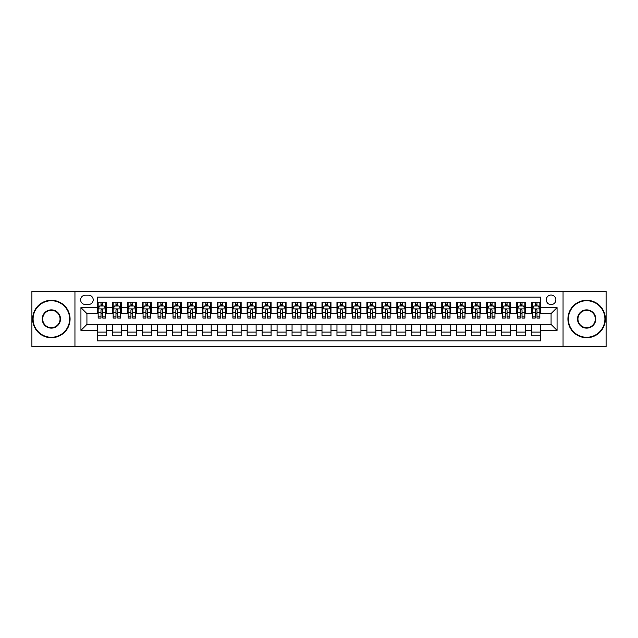 <?xml version="1.0" encoding="UTF-8"?>
<svg xmlns="http://www.w3.org/2000/svg" width="638" height="638" viewBox="0 0 638 638"><rect width="100%" height="100%" fill="white"/><g stroke="black" fill="none" stroke-linecap="round" stroke-linejoin="round"><path stroke-width="0.96" d="M551.072 295.043A4.793 4.793 0 0 0 546.288 299.836A4.793 4.793 0 0 0 551.072 304.629A4.793 4.793 0 0 0 555.865 299.836A4.793 4.793 0 0 0 551.072 295.043M563.051 346.697L606.1 346.697L606.1 291.303L563.051 291.303L563.051 346.697L74.949 346.697L74.949 291.303L31.9 291.303L31.9 346.697L74.949 346.697M540.593 302.157L531.614 302.157L531.614 307.62L525.624 307.62L525.624 313.609L531.614 313.609L531.614 307.62M525.624 307.62L525.624 302.157L516.636 302.157L516.636 307.62L510.647 307.62L510.647 313.609L516.636 313.609L516.636 307.62M510.647 307.62L510.647 302.157L501.667 302.157L501.667 307.62L495.678 307.62L495.678 313.609L501.667 313.609L501.667 307.62M495.678 307.62L495.678 302.157L486.69 302.157L486.69 307.62L480.701 307.62L480.701 313.609L486.69 313.609L486.69 307.62M480.701 307.62L480.701 302.157L471.721 302.157L471.721 307.62L465.732 307.62L465.732 313.609L471.721 313.609L471.721 307.62M465.732 307.62L465.732 302.157L456.744 302.157L456.744 307.62L450.763 307.62L450.763 313.609L456.744 313.609L456.744 307.62M450.763 307.62L450.763 302.157L441.775 302.157L441.775 307.62L435.786 307.62L435.786 313.609L441.775 313.609L441.775 307.62M435.786 307.62L435.786 302.157L426.806 302.157L426.806 307.62L420.817 307.62L420.817 313.609L426.806 313.609L426.806 307.62M420.817 307.62L420.817 302.157L411.829 302.157L411.829 307.62L405.84 307.62L405.84 313.609L411.829 313.609L411.829 307.62M405.84 307.62L405.84 302.157L396.86 302.157L396.86 307.62L390.871 307.62L390.871 313.609L396.86 313.609L396.86 307.62M390.871 307.62L390.871 302.157L381.883 302.157L381.883 307.62L375.894 307.62L375.894 313.609L381.883 313.609L381.883 307.62M375.894 307.62L375.894 302.157L366.914 302.157L366.914 307.62L360.925 307.62L360.925 313.609L366.914 313.609L366.914 307.62M360.925 307.62L360.925 302.157L351.937 302.157L351.937 307.62L345.948 307.62L345.948 313.609L351.937 313.609L351.937 307.62M345.948 307.62L345.948 302.157L336.968 302.157L336.968 307.62L330.978 307.62L330.978 313.609L336.968 313.609L336.968 307.62M330.978 307.62L330.978 302.157L321.991 302.157L321.991 307.62L316.009 307.62L316.009 313.609L321.991 313.609L321.991 307.62M316.009 307.62L316.009 302.157L307.022 302.157L307.022 307.62L301.032 307.62L301.032 313.609L307.022 313.609L307.022 307.62M301.032 307.62L301.032 302.157L292.052 302.157L292.052 307.62L286.063 307.62L286.063 313.609L292.052 313.609L292.052 307.62M286.063 307.62L286.063 302.157L277.075 302.157L277.075 307.62L271.086 307.62L271.086 313.609L277.075 313.609L277.075 307.62M271.086 307.62L271.086 302.157L262.106 302.157L262.106 307.62L256.117 307.62L256.117 313.609L262.106 313.609L262.106 307.62M256.117 307.62L256.117 302.157L247.129 302.157L247.129 307.62L241.14 307.62L241.14 313.609L247.129 313.609L247.129 307.62M241.14 307.62L241.14 302.157L232.16 302.157L232.16 307.62L226.171 307.62L226.171 313.609L232.16 313.609L232.16 307.62M226.171 307.62L226.171 302.157L217.183 302.157L217.183 307.62L211.194 307.62L211.194 313.609L217.183 313.609L217.183 307.62M211.194 307.62L211.194 302.157L202.214 302.157L202.214 307.62L196.225 307.62L196.225 313.609L202.214 313.609L202.214 307.62M196.225 307.62L196.225 302.157L187.237 302.157L187.237 307.62L181.256 307.62L181.256 313.609L187.237 313.609L187.237 307.62M181.256 307.62L181.256 302.157L172.268 302.157L172.268 307.62L166.279 307.62L166.279 313.609L172.268 313.609L172.268 307.62M166.279 307.62L166.279 302.157L157.299 302.157L157.299 307.62L151.31 307.62L151.31 313.609L157.299 313.609L157.299 307.62M151.31 307.62L151.31 302.157L142.322 302.157L142.322 307.62L136.333 307.62L136.333 313.609L142.322 313.609L142.322 307.62M136.333 307.62L136.333 302.157L127.353 302.157L127.353 307.62L121.364 307.62L121.364 313.609L127.353 313.609L127.353 307.62M121.364 307.62L121.364 302.157L112.376 302.157L112.376 313.609L106.386 313.609L106.386 302.157L97.407 302.157M97.407 335.843L106.386 335.843L106.386 324.391L112.376 324.391L112.376 335.843L121.364 335.843L121.364 324.391L127.353 324.391L127.353 330.38L121.364 330.38M127.353 330.38L127.353 335.843L136.333 335.843L136.333 324.391L142.322 324.391L142.322 330.38L136.333 330.38M142.322 330.38L142.322 335.843L151.31 335.843L151.31 324.391L157.299 324.391L157.299 330.38L151.31 330.38M157.299 330.38L157.299 335.843L166.279 335.843L166.279 324.391L172.268 324.391L172.268 330.38L166.279 330.38M172.268 330.38L172.268 335.843L181.256 335.843L181.256 324.391L187.237 324.391L187.237 330.38L181.256 330.38M187.237 330.38L187.237 335.843L196.225 335.843L196.225 324.391L202.214 324.391L202.214 330.38L196.225 330.38M202.214 330.38L202.214 335.843L211.194 335.843L211.194 324.391L217.183 324.391L217.183 330.38L211.194 330.38M217.183 330.38L217.183 335.843L226.171 335.843L226.171 324.391L232.16 324.391L232.16 330.38L226.171 330.38M232.16 330.38L232.16 335.843L241.14 335.843L241.14 324.391L247.129 324.391L247.129 330.38L241.14 330.38M247.129 330.38L247.129 335.843L256.117 335.843L256.117 324.391L262.106 324.391L262.106 330.38L256.117 330.38M262.106 330.38L262.106 335.843L271.086 335.843L271.086 324.391L277.075 324.391L277.075 330.38L271.086 330.38M277.075 330.38L277.075 335.843L286.063 335.843L286.063 324.391L292.052 324.391L292.052 330.38L286.063 330.38M292.052 330.38L292.052 335.843L301.032 335.843L301.032 324.391L307.022 324.391L307.022 330.38L301.032 330.38M307.022 330.38L307.022 335.843L316.009 335.843L316.009 324.391L321.991 324.391L321.991 330.38L316.009 330.38M321.991 330.38L321.991 335.843L330.978 335.843L330.978 324.391L336.968 324.391L336.968 330.38L330.978 330.38M336.968 330.38L336.968 335.843L345.948 335.843L345.948 324.391L351.937 324.391L351.937 330.38L345.948 330.38M351.937 330.38L351.937 335.843L360.925 335.843L360.925 324.391L366.914 324.391L366.914 330.38L360.925 330.38M366.914 330.38L366.914 335.843L375.894 335.843L375.894 324.391L381.883 324.391L381.883 330.38L375.894 330.38M381.883 330.38L381.883 335.843L390.871 335.843L390.871 324.391L396.86 324.391L396.86 330.38L390.871 330.38M396.86 330.38L396.86 335.843L405.84 335.843L405.84 324.391L411.829 324.391L411.829 330.38L405.84 330.38M411.829 330.38L411.829 335.843L420.817 335.843L420.817 324.391L426.806 324.391L426.806 330.38L420.817 330.38M426.806 330.38L426.806 335.843L435.786 335.843L435.786 324.391L441.775 324.391L441.775 330.38L435.786 330.38M441.775 330.38L441.775 335.843L450.763 335.843L450.763 324.391L456.744 324.391L456.744 330.38L450.763 330.38M456.744 330.38L456.744 335.843L465.732 335.843L465.732 324.391L471.721 324.391L471.721 330.38L465.732 330.38M471.721 330.38L471.721 335.843L480.701 335.843L480.701 324.391L486.69 324.391L486.69 330.38L480.701 330.38M486.69 330.38L486.69 335.843L495.678 335.843L495.678 324.391L501.667 324.391L501.667 330.38L495.678 330.38M501.667 330.38L501.667 335.843L510.647 335.843L510.647 324.391L516.636 324.391L516.636 330.38L510.647 330.38M516.636 330.38L516.636 335.843L525.624 335.843L525.624 324.391L531.614 324.391L531.614 330.38L525.624 330.38M85.277 304.478L88.57 304.478A4.641 4.641 0 0 0 93.212 299.836A4.641 4.641 0 0 0 88.57 295.195L85.277 295.195A4.641 4.641 0 0 0 80.635 299.836A4.641 4.641 0 0 0 85.277 304.478M563.051 291.303L74.949 291.303M540.593 307.62L540.593 297.141L97.407 297.141L97.407 313.609L86.927 313.609L86.927 324.391L97.407 324.391L97.407 340.859L540.593 340.859L540.593 324.391L551.072 324.391L551.072 313.609L540.593 313.609L540.593 307.62L557.062 307.62L557.062 330.38L540.593 330.38M97.407 330.38L80.938 330.38L80.938 307.62L97.407 307.62M531.614 330.38L531.614 335.843L540.593 335.843M97.407 305.897L98.156 305.897M100.995 305.897L102.798 305.897M105.637 305.897L106.386 305.897M97.407 313.457L98.156 313.457M100.995 313.457L102.798 313.457M105.637 313.457L106.386 313.457M97.407 324.543L106.386 324.543M97.407 332.103L106.386 332.103M112.376 313.457L113.125 313.457M115.972 313.457L117.767 313.457M120.614 313.457L121.364 313.457M112.376 305.897L113.125 305.897M115.972 305.897L117.767 305.897M120.614 305.897L121.364 305.897M112.376 324.543L121.364 324.543M112.376 332.103L121.364 332.103M127.353 324.543L136.333 324.543M127.353 332.103L136.333 332.103M127.353 305.897L128.102 305.897M130.942 305.897L132.744 305.897M135.583 305.897L136.333 305.897M127.353 313.457L128.102 313.457M130.942 313.457L132.744 313.457M135.583 313.457L136.333 313.457M142.322 324.543L151.31 324.543M142.322 332.103L151.31 332.103M142.322 305.897L143.072 305.897M145.919 305.897L147.713 305.897M150.56 305.897L151.31 305.897M142.322 313.457L143.072 313.457M145.919 313.457L147.713 313.457M150.56 313.457L151.31 313.457M157.299 324.543L166.279 324.543M157.299 332.103L166.279 332.103M157.299 305.897L158.041 305.897M160.888 305.897L162.682 305.897M165.529 305.897L166.279 305.897M157.299 313.457L158.041 313.457M160.888 313.457L162.682 313.457M165.529 313.457L166.279 313.457M172.268 324.543L181.256 324.543M172.268 332.103L181.256 332.103M172.268 305.897L173.018 305.897M175.865 305.897L177.659 305.897M180.506 305.897L181.256 305.897M172.268 313.457L173.018 313.457M175.865 313.457L177.659 313.457M180.506 313.457L181.256 313.457M187.237 324.543L196.225 324.543M187.237 332.103L196.225 332.103M187.237 305.897L187.987 305.897M190.834 305.897L192.628 305.897M195.475 305.897L196.225 305.897M187.237 313.457L187.987 313.457M190.834 313.457L192.628 313.457M195.475 313.457L196.225 313.457M202.214 324.543L211.194 324.543M202.214 332.103L211.194 332.103M202.214 305.897L202.964 305.897M205.811 305.897L207.605 305.897M210.452 305.897L211.194 305.897M202.214 313.457L202.964 313.457M205.811 313.457L207.605 313.457M210.452 313.457L211.194 313.457M217.183 324.543L226.171 324.543M217.183 332.103L226.171 332.103M217.183 305.897L217.933 305.897M220.78 305.897L222.574 305.897M225.421 305.897L226.171 305.897M217.183 313.457L217.933 313.457M220.78 313.457L222.574 313.457M225.421 313.457L226.171 313.457M232.16 324.543L241.14 324.543M232.16 332.103L241.14 332.103M232.16 305.897L232.91 305.897M235.749 305.897L237.551 305.897M240.39 305.897L241.14 305.897M232.16 313.457L232.91 313.457M235.749 313.457L237.551 313.457M240.39 313.457L241.14 313.457M247.129 324.543L256.117 324.543M247.129 332.103L256.117 332.103M247.129 305.897L247.879 305.897M250.726 305.897L252.52 305.897M255.367 305.897L256.117 305.897M247.129 313.457L247.879 313.457M250.726 313.457L252.52 313.457M255.367 313.457L256.117 313.457M262.106 324.543L271.086 324.543M262.106 332.103L271.086 332.103M262.106 305.897L262.856 305.897M265.695 305.897L267.497 305.897M270.337 305.897L271.086 305.897M262.106 313.457L262.856 313.457M265.695 313.457L267.497 313.457M270.337 313.457L271.086 313.457M277.075 324.543L286.063 324.543M277.075 332.103L286.063 332.103M277.075 305.897L277.825 305.897M280.672 305.897L282.467 305.897M285.314 305.897L286.063 305.897M277.075 313.457L277.825 313.457M280.672 313.457L282.467 313.457M285.314 313.457L286.063 313.457M292.052 324.543L301.032 324.543M292.052 332.103L301.032 332.103M292.052 305.897L292.794 305.897M295.641 305.897L297.436 305.897M300.283 305.897L301.032 305.897M292.052 313.457L292.794 313.457M295.641 313.457L297.436 313.457M300.283 313.457L301.032 313.457M307.022 324.543L316.009 324.543M307.022 332.103L316.009 332.103M307.022 305.897L307.771 305.897M310.618 305.897L312.413 305.897M315.26 305.897L316.009 305.897M307.022 313.457L307.771 313.457M310.618 313.457L312.413 313.457M315.26 313.457L316.009 313.457M321.991 324.543L330.978 324.543M321.991 332.103L330.978 332.103M321.991 305.897L322.74 305.897M325.587 305.897L327.382 305.897M330.229 305.897L330.978 305.897M321.991 313.457L322.74 313.457M325.587 313.457L327.382 313.457M330.229 313.457L330.978 313.457M336.968 324.543L345.948 324.543M336.968 332.103L345.948 332.103M336.968 305.897L337.717 305.897M340.564 305.897L342.359 305.897M345.206 305.897L345.948 305.897M336.968 313.457L337.717 313.457M340.564 313.457L342.359 313.457M345.206 313.457L345.948 313.457M351.937 324.543L360.925 324.543M351.937 332.103L360.925 332.103M351.937 305.897L352.686 305.897M355.533 305.897L357.328 305.897M360.175 305.897L360.925 305.897M351.937 313.457L352.686 313.457M355.533 313.457L357.328 313.457M360.175 313.457L360.925 313.457M366.914 324.543L375.894 324.543M366.914 332.103L375.894 332.103M366.914 305.897L367.663 305.897M370.503 305.897L372.305 305.897M375.144 305.897L375.894 305.897M366.914 313.457L367.663 313.457M370.503 313.457L372.305 313.457M375.144 313.457L375.894 313.457M381.883 324.543L390.871 324.543M381.883 332.103L390.871 332.103M381.883 305.897L382.633 305.897M385.48 305.897L387.274 305.897M390.121 305.897L390.871 305.897M381.883 313.457L382.633 313.457M385.48 313.457L387.274 313.457M390.121 313.457L390.871 313.457M396.86 324.543L405.84 324.543M396.86 332.103L405.84 332.103M396.86 305.897L397.61 305.897M400.449 305.897L402.251 305.897M405.09 305.897L405.84 305.897M396.86 313.457L397.61 313.457M400.449 313.457L402.251 313.457M405.09 313.457L405.84 313.457M411.829 324.543L420.817 324.543M411.829 332.103L420.817 332.103M411.829 305.897L412.579 305.897M415.426 305.897L417.22 305.897M420.067 305.897L420.817 305.897M411.829 313.457L412.579 313.457M415.426 313.457L417.22 313.457M420.067 313.457L420.817 313.457M426.806 324.543L435.786 324.543M426.806 332.103L435.786 332.103M426.806 305.897L427.548 305.897M430.395 305.897L432.189 305.897M435.036 305.897L435.786 305.897M426.806 313.457L427.548 313.457M430.395 313.457L432.189 313.457M435.036 313.457L435.786 313.457M441.775 324.543L450.763 324.543M441.775 332.103L450.763 332.103M441.775 305.897L442.525 305.897M445.372 305.897L447.166 305.897M450.013 305.897L450.763 305.897M441.775 313.457L442.525 313.457M445.372 313.457L447.166 313.457M450.013 313.457L450.763 313.457M456.744 324.543L465.732 324.543M456.744 332.103L465.732 332.103M456.744 305.897L457.494 305.897M460.341 305.897L462.135 305.897M464.982 305.897L465.732 305.897M456.744 313.457L457.494 313.457M460.341 313.457L462.135 313.457M464.982 313.457L465.732 313.457M471.721 324.543L480.701 324.543M471.721 332.103L480.701 332.103M471.721 305.897L472.471 305.897M475.318 305.897L477.112 305.897M479.959 305.897L480.701 305.897M471.721 313.457L472.471 313.457M475.318 313.457L477.112 313.457M479.959 313.457L480.701 313.457M486.69 324.543L495.678 324.543M486.69 332.103L495.678 332.103M486.69 305.897L487.44 305.897M490.287 305.897L492.081 305.897M494.928 305.897L495.678 305.897M486.69 313.457L487.44 313.457M490.287 313.457L492.081 313.457M494.928 313.457L495.678 313.457M501.667 324.543L510.647 324.543M501.667 332.103L510.647 332.103M501.667 305.897L502.417 305.897M505.256 305.897L507.058 305.897M509.898 305.897L510.647 305.897M501.667 313.457L502.417 313.457M505.256 313.457L507.058 313.457M509.898 313.457L510.647 313.457M516.636 324.543L525.624 324.543M516.636 332.103L525.624 332.103M516.636 305.897L517.386 305.897M520.233 305.897L522.028 305.897M524.875 305.897L525.624 305.897M516.636 313.457L517.386 313.457M520.233 313.457L522.028 313.457M524.875 313.457L525.624 313.457M531.614 324.543L540.593 324.543M531.614 332.103L540.593 332.103M531.614 305.897L532.363 305.897M535.202 305.897L537.005 305.897M539.844 305.897L540.593 305.897M531.614 313.457L532.363 313.457M535.202 313.457L537.005 313.457M539.844 313.457L540.593 313.457M86.927 313.609L80.938 307.62M86.927 324.391L80.938 330.38M557.062 307.62L551.072 313.609M557.062 330.38L551.072 324.391M102.798 304.103L100.995 304.103M105.637 316.879L102.798 316.879L102.798 318.099L105.637 318.099L105.637 308.967L104.146 305.977L99.648 305.977L98.156 308.967L98.156 318.099L100.995 318.099L100.995 316.879L98.156 316.879M98.156 308.967L98.156 302.157M105.637 308.967L105.637 302.157M100.995 305.977L100.995 302.157M102.798 302.157L102.798 305.977M102.798 316.879L102.798 310.092C102.2 308.936 101.602 308.936 100.995 310.092L100.995 316.879M51.367 300.737A18.263 18.263 0 0 0 33.096 319A18.263 18.263 0 0 0 51.367 337.263A18.263 18.263 0 0 0 69.63 319A18.263 18.263 0 0 0 51.367 300.737M51.367 337.717A18.717 18.717 0 0 1 32.65 319A18.717 18.717 0 0 1 51.367 300.283A18.717 18.717 0 0 1 70.076 319A18.717 18.717 0 0 1 51.367 337.717M51.367 309.869A9.131 9.131 0 0 1 60.498 319A9.131 9.131 0 0 1 51.367 328.131A9.131 9.131 0 0 1 42.228 319A9.131 9.131 0 0 1 51.367 309.869M51.367 327.685A8.685 8.685 0 0 0 60.052 319A8.685 8.685 0 0 0 51.367 310.315A8.685 8.685 0 0 0 42.682 319A8.685 8.685 0 0 0 51.367 327.685M586.633 300.737A18.263 18.263 0 0 0 568.37 319A18.263 18.263 0 0 0 586.633 337.263A18.263 18.263 0 0 0 604.904 319A18.263 18.263 0 0 0 586.633 300.737M586.633 337.717A18.717 18.717 0 0 1 567.924 319A18.717 18.717 0 0 1 586.633 300.283A18.717 18.717 0 0 1 605.35 319A18.717 18.717 0 0 1 586.633 337.717M586.633 309.869A9.131 9.131 0 0 1 595.772 319A9.131 9.131 0 0 1 586.633 328.131A9.131 9.131 0 0 1 577.502 319A9.131 9.131 0 0 1 586.633 309.869M586.633 327.685A8.685 8.685 0 0 0 595.318 319A8.685 8.685 0 0 0 586.633 310.315A8.685 8.685 0 0 0 577.948 319A8.685 8.685 0 0 0 586.633 327.685M117.767 304.103L115.972 304.103M120.614 316.879L117.767 316.879L117.767 318.099L120.614 318.099L120.614 308.967L119.115 305.977L114.625 305.977L113.125 308.967L113.125 318.099L115.972 318.099L115.972 316.879L113.125 316.879M113.125 308.967L113.125 302.157M120.614 308.967L120.614 302.157M115.972 305.977L115.972 302.157M117.767 302.157L117.767 305.977M117.767 316.879L117.767 310.092C117.169 308.936 116.571 308.936 115.972 310.092L115.972 316.879M132.744 304.103L130.942 304.103M135.583 316.879L132.744 316.879L132.744 318.099L135.583 318.099L135.583 308.967L134.092 305.977L129.594 305.977L128.102 308.967L128.102 318.099L130.942 318.099L130.942 316.879L128.102 316.879M128.102 308.967L128.102 302.157M135.583 308.967L135.583 302.157M130.942 305.977L130.942 302.157M132.744 302.157L132.744 305.977M132.744 316.879L132.744 310.092C132.146 308.936 131.54 308.936 130.942 310.092L130.942 316.879M147.713 304.103L145.919 304.103M150.56 316.879L147.713 316.879L147.713 318.099L150.56 318.099L150.56 308.967L149.061 305.977L144.571 305.977L143.072 308.967L143.072 318.099L145.919 318.099L145.919 316.879L143.072 316.879M143.072 308.967L143.072 302.157M150.56 308.967L150.56 302.157M145.919 305.977L145.919 302.157M147.713 302.157L147.713 305.977M147.713 316.879L147.713 310.092C147.115 308.936 146.517 308.936 145.919 310.092L145.919 316.879M162.682 304.103L160.888 304.103M165.529 316.879L162.682 316.879L162.682 318.099L165.529 318.099L165.529 308.967L164.03 305.977L159.54 305.977L158.041 308.967L158.041 318.099L160.888 318.099L160.888 316.879L158.041 316.879M158.041 308.967L158.041 302.157M165.529 308.967L165.529 302.157M160.888 305.977L160.888 302.157M162.682 302.157L162.682 305.977M162.682 316.879L162.682 310.092C162.084 308.936 161.486 308.936 160.888 310.092L160.888 316.879M177.659 304.103L175.865 304.103M180.506 316.879L177.659 316.879L177.659 318.099L180.506 318.099L180.506 308.967L179.007 305.977L174.517 305.977L173.018 308.967L173.018 318.099L175.865 318.099L175.865 316.879L173.018 316.879M173.018 308.967L173.018 302.157M180.506 308.967L180.506 302.157M175.865 305.977L175.865 302.157M177.659 302.157L177.659 305.977M177.659 316.879L177.659 310.092C177.061 308.936 176.463 308.936 175.865 310.092L175.865 316.879M192.628 304.103L190.834 304.103M195.475 316.879L192.628 316.879L192.628 318.099L195.475 318.099L195.475 308.967L193.976 305.977L189.486 305.977L187.987 308.967L187.987 318.099L190.834 318.099L190.834 316.879L187.987 316.879M187.987 308.967L187.987 302.157M195.475 308.967L195.475 302.157M190.834 305.977L190.834 302.157M192.628 302.157L192.628 305.977M192.628 316.879L192.628 310.092C192.03 308.936 191.432 308.936 190.834 310.092L190.834 316.879M207.605 304.103L205.811 304.103M210.452 316.879L207.605 316.879L207.605 318.099L210.452 318.099L210.452 308.967L208.953 305.977L204.463 305.977L202.964 308.967L202.964 318.099L205.811 318.099L205.811 316.879L202.964 316.879M202.964 308.967L202.964 302.157M210.452 308.967L210.452 302.157M205.811 305.977L205.811 302.157M207.605 302.157L207.605 305.977M207.605 316.879L207.605 310.092C207.007 308.936 206.409 308.936 205.811 310.092L205.811 316.879M222.574 304.103L220.78 304.103M225.421 316.879L222.574 316.879L222.574 318.099L225.421 318.099L225.421 308.967L223.922 305.977L219.432 305.977L217.933 308.967L217.933 318.099L220.78 318.099L220.78 316.879L217.933 316.879M217.933 308.967L217.933 302.157M225.421 308.967L225.421 302.157M220.78 305.977L220.78 302.157M222.574 302.157L222.574 305.977M222.574 316.879L222.574 310.092C221.976 308.936 221.378 308.936 220.78 310.092L220.78 316.879M237.551 304.103L235.749 304.103M240.39 316.879L237.551 316.879L237.551 318.099L240.39 318.099L240.39 308.967L238.899 305.977L234.401 305.977L232.91 308.967L232.91 318.099L235.749 318.099L235.749 316.879L232.91 316.879M232.91 308.967L232.91 302.157M240.39 308.967L240.39 302.157M235.749 305.977L235.749 302.157M237.551 302.157L237.551 305.977M237.551 316.879L237.551 310.092C236.953 308.936 236.355 308.936 235.749 310.092L235.749 316.879M252.52 304.103L250.726 304.103M255.367 316.879L252.52 316.879L252.52 318.099L255.367 318.099L255.367 308.967L253.868 305.977L249.378 305.977L247.879 308.967L247.879 318.099L250.726 318.099L250.726 316.879L247.879 316.879M247.879 308.967L247.879 302.157M255.367 308.967L255.367 302.157M250.726 305.977L250.726 302.157M252.52 302.157L252.52 305.977M252.52 316.879L252.52 310.092C251.922 308.936 251.324 308.936 250.726 310.092L250.726 316.879M267.497 304.103L265.695 304.103M270.337 316.879L267.497 316.879L267.497 318.099L270.337 318.099L270.337 308.967L268.845 305.977L264.347 305.977L262.856 308.967L262.856 318.099L265.695 318.099L265.695 316.879L262.856 316.879M262.856 308.967L262.856 302.157M270.337 308.967L270.337 302.157M265.695 305.977L265.695 302.157M267.497 302.157L267.497 305.977M267.497 316.879L267.497 310.092C266.899 308.936 266.293 308.936 265.695 310.092L265.695 316.879M282.467 304.103L280.672 304.103M285.314 316.879L282.467 316.879L282.467 318.099L285.314 318.099L285.314 308.967L283.814 305.977L279.324 305.977L277.825 308.967L277.825 318.099L280.672 318.099L280.672 316.879L277.825 316.879M277.825 308.967L277.825 302.157M285.314 308.967L285.314 302.157M280.672 305.977L280.672 302.157M282.467 302.157L282.467 305.977M282.467 316.879L282.467 310.092C281.868 308.936 281.27 308.936 280.672 310.092L280.672 316.879M297.436 304.103L295.641 304.103M300.283 316.879L297.436 316.879L297.436 318.099L300.283 318.099L300.283 308.967L298.783 305.977L294.293 305.977L292.794 308.967L292.794 318.099L295.641 318.099L295.641 316.879L292.794 316.879M292.794 308.967L292.794 302.157M300.283 308.967L300.283 302.157M295.641 305.977L295.641 302.157M297.436 302.157L297.436 305.977M297.436 316.879L297.436 310.092C296.837 308.936 296.239 308.936 295.641 310.092L295.641 316.879M312.413 304.103L310.618 304.103M315.26 316.879L312.413 316.879L312.413 318.099L315.26 318.099L315.26 308.967L313.76 305.977L309.271 305.977L307.771 308.967L307.771 318.099L310.618 318.099L310.618 316.879L307.771 316.879M307.771 308.967L307.771 302.157M315.26 308.967L315.26 302.157M310.618 305.977L310.618 302.157M312.413 302.157L312.413 305.977M312.413 316.879L312.413 310.092C311.815 308.936 311.216 308.936 310.618 310.092L310.618 316.879M327.382 304.103L325.587 304.103M330.229 316.879L327.382 316.879L327.382 318.099L330.229 318.099L330.229 308.967L328.729 305.977L324.24 305.977L322.74 308.967L322.74 318.099L325.587 318.099L325.587 316.879L322.74 316.879M322.74 308.967L322.74 302.157M330.229 308.967L330.229 302.157M325.587 305.977L325.587 302.157M327.382 302.157L327.382 305.977M327.382 316.879L327.382 310.092C326.784 308.936 326.185 308.936 325.587 310.092L325.587 316.879M342.359 304.103L340.564 304.103M345.206 316.879L342.359 316.879L342.359 318.099L345.206 318.099L345.206 308.967L343.707 305.977L339.217 305.977L337.717 308.967L337.717 318.099L340.564 318.099L340.564 316.879L337.717 316.879M337.717 308.967L337.717 302.157M345.206 308.967L345.206 302.157M340.564 305.977L340.564 302.157M342.359 302.157L342.359 305.977M342.359 316.879L342.359 310.092C341.761 308.936 341.163 308.936 340.564 310.092L340.564 316.879M357.328 304.103L355.533 304.103M360.175 316.879L357.328 316.879L357.328 318.099L360.175 318.099L360.175 308.967L358.676 305.977L354.186 305.977L352.686 308.967L352.686 318.099L355.533 318.099L355.533 316.879L352.686 316.879M352.686 308.967L352.686 302.157M360.175 308.967L360.175 302.157M355.533 305.977L355.533 302.157M357.328 302.157L357.328 305.977M357.328 316.879L357.328 310.092C356.73 308.936 356.132 308.936 355.533 310.092L355.533 316.879M372.305 304.103L370.503 304.103M375.144 316.879L372.305 316.879L372.305 318.099L375.144 318.099L375.144 308.967L373.653 305.977L369.155 305.977L367.663 308.967L367.663 318.099L370.503 318.099L370.503 316.879L367.663 316.879M367.663 308.967L367.663 302.157M375.144 308.967L375.144 302.157M370.503 305.977L370.503 302.157M372.305 302.157L372.305 305.977M372.305 316.879L372.305 310.092C371.707 308.936 371.109 308.936 370.503 310.092L370.503 316.879M387.274 304.103L385.48 304.103M390.121 316.879L387.274 316.879L387.274 318.099L390.121 318.099L390.121 308.967L388.622 305.977L384.132 305.977L382.633 308.967L382.633 318.099L385.48 318.099L385.48 316.879L382.633 316.879M382.633 308.967L382.633 302.157M390.121 308.967L390.121 302.157M385.48 305.977L385.48 302.157M387.274 302.157L387.274 305.977M387.274 316.879L387.274 310.092C386.676 308.936 386.078 308.936 385.48 310.092L385.48 316.879M402.251 304.103L400.449 304.103M405.09 316.879L402.251 316.879L402.251 318.099L405.09 318.099L405.09 308.967L403.599 305.977L399.101 305.977L397.61 308.967L397.61 318.099L400.449 318.099L400.449 316.879L397.61 316.879M397.61 308.967L397.61 302.157M405.09 308.967L405.09 302.157M400.449 305.977L400.449 302.157M402.251 302.157L402.251 305.977M402.251 316.879L402.251 310.092C401.653 308.936 401.047 308.936 400.449 310.092L400.449 316.879M417.22 304.103L415.426 304.103M420.067 316.879L417.22 316.879L417.22 318.099L420.067 318.099L420.067 308.967L418.568 305.977L414.078 305.977L412.579 308.967L412.579 318.099L415.426 318.099L415.426 316.879L412.579 316.879M412.579 308.967L412.579 302.157M420.067 308.967L420.067 302.157M415.426 305.977L415.426 302.157M417.22 302.157L417.22 305.977M417.22 316.879L417.22 310.092C416.622 308.936 416.024 308.936 415.426 310.092L415.426 316.879M432.189 304.103L430.395 304.103M435.036 316.879L432.189 316.879L432.189 318.099L435.036 318.099L435.036 308.967L433.537 305.977L429.047 305.977L427.548 308.967L427.548 318.099L430.395 318.099L430.395 316.879L427.548 316.879M427.548 308.967L427.548 302.157M435.036 308.967L435.036 302.157M430.395 305.977L430.395 302.157M432.189 302.157L432.189 305.977M432.189 316.879L432.189 310.092C431.591 308.936 430.993 308.936 430.395 310.092L430.395 316.879M447.166 304.103L445.372 304.103M450.013 316.879L447.166 316.879L447.166 318.099L450.013 318.099L450.013 308.967L448.514 305.977L444.024 305.977L442.525 308.967L442.525 318.099L445.372 318.099L445.372 316.879L442.525 316.879M442.525 308.967L442.525 302.157M450.013 308.967L450.013 302.157M445.372 305.977L445.372 302.157M447.166 302.157L447.166 305.977M447.166 316.879L447.166 310.092C446.568 308.936 445.97 308.936 445.372 310.092L445.372 316.879M462.135 304.103L460.341 304.103M464.982 316.879L462.135 316.879L462.135 318.099L464.982 318.099L464.982 308.967L463.483 305.977L458.993 305.977L457.494 308.967L457.494 318.099L460.341 318.099L460.341 316.879L457.494 316.879M457.494 308.967L457.494 302.157M464.982 308.967L464.982 302.157M460.341 305.977L460.341 302.157M462.135 302.157L462.135 305.977M462.135 316.879L462.135 310.092C461.537 308.936 460.939 308.936 460.341 310.092L460.341 316.879M477.112 304.103L475.318 304.103M479.959 316.879L477.112 316.879L477.112 318.099L479.959 318.099L479.959 308.967L478.46 305.977L473.97 305.977L472.471 308.967L472.471 318.099L475.318 318.099L475.318 316.879L472.471 316.879M472.471 308.967L472.471 302.157M479.959 308.967L479.959 302.157M475.318 305.977L475.318 302.157M477.112 302.157L477.112 305.977M477.112 316.879L477.112 310.092C476.514 308.936 475.916 308.936 475.318 310.092L475.318 316.879M492.081 304.103L490.287 304.103M494.928 316.879L492.081 316.879L492.081 318.099L494.928 318.099L494.928 308.967L493.429 305.977L488.939 305.977L487.44 308.967L487.44 318.099L490.287 318.099L490.287 316.879L487.44 316.879M487.44 308.967L487.44 302.157M494.928 308.967L494.928 302.157M490.287 305.977L490.287 302.157M492.081 302.157L492.081 305.977M492.081 316.879L492.081 310.092C491.483 308.936 490.885 308.936 490.287 310.092L490.287 316.879M507.058 304.103L505.256 304.103M509.898 316.879L507.058 316.879L507.058 318.099L509.898 318.099L509.898 308.967L508.406 305.977L503.908 305.977L502.417 308.967L502.417 318.099L505.256 318.099L505.256 316.879L502.417 316.879M502.417 308.967L502.417 302.157M509.898 308.967L509.898 302.157M505.256 305.977L505.256 302.157M507.058 302.157L507.058 305.977M507.058 316.879L507.058 310.092C506.46 308.936 505.862 308.936 505.256 310.092L505.256 316.879M522.028 304.103L520.233 304.103M524.875 316.879L522.028 316.879L522.028 318.099L524.875 318.099L524.875 308.967L523.375 305.977L518.885 305.977L517.386 308.967L517.386 318.099L520.233 318.099L520.233 316.879L517.386 316.879M517.386 308.967L517.386 302.157M524.875 308.967L524.875 302.157M520.233 305.977L520.233 302.157M522.028 302.157L522.028 305.977M522.028 316.879L522.028 310.092C521.429 308.936 520.831 308.936 520.233 310.092L520.233 316.879M537.005 304.103L535.202 304.103M539.844 316.879L537.005 316.879L537.005 318.099L539.844 318.099L539.844 308.967L538.352 305.977L533.854 305.977L532.363 308.967L532.363 318.099L535.202 318.099L535.202 316.879L532.363 316.879M532.363 308.967L532.363 302.157M539.844 308.967L539.844 302.157M535.202 305.977L535.202 302.157M537.005 302.157L537.005 305.977M537.005 316.879L537.005 310.092C536.406 308.936 535.8 308.936 535.202 310.092L535.202 316.879M112.376 330.38L106.386 330.38M112.376 307.62L106.386 307.62M105.605 308.896L98.188 308.896M98.156 306.798L99.241 306.798M104.552 306.798L105.637 306.798M100.995 312.437L98.156 312.437M105.637 312.437L102.798 312.437M102.798 305.052L100.995 305.052M120.574 308.896L113.165 308.896M113.125 306.798L114.21 306.798M119.529 306.798L120.614 306.798M115.972 312.437L113.125 312.437M120.614 312.437L117.767 312.437M117.767 305.052L115.972 305.052M135.551 308.896L128.134 308.896M128.102 306.798L129.187 306.798M134.498 306.798L135.583 306.798M130.942 312.437L128.102 312.437M135.583 312.437L132.744 312.437M132.744 305.052L130.942 305.052M150.52 308.896L143.111 308.896M143.072 306.798L144.156 306.798M149.475 306.798L150.56 306.798M145.919 312.437L143.072 312.437M150.56 312.437L147.713 312.437M147.713 305.052L145.919 305.052M165.489 308.896L158.08 308.896M158.041 306.798L159.133 306.798M164.444 306.798L165.529 306.798M160.888 312.437L158.041 312.437M165.529 312.437L162.682 312.437M162.682 305.052L160.888 305.052M180.466 308.896L173.058 308.896M173.018 306.798L174.102 306.798M179.422 306.798L180.506 306.798M175.865 312.437L173.018 312.437M180.506 312.437L177.659 312.437M177.659 305.052L175.865 305.052M195.435 308.896L188.027 308.896M187.987 306.798L189.071 306.798M194.391 306.798L195.475 306.798M190.834 312.437L187.987 312.437M195.475 312.437L192.628 312.437M192.628 305.052L190.834 305.052M210.412 308.896L202.996 308.896M202.964 306.798L204.048 306.798M209.36 306.798L210.452 306.798M205.811 312.437L202.964 312.437M210.452 312.437L207.605 312.437M207.605 305.052L205.811 305.052M225.381 308.896L217.973 308.896M217.933 306.798L219.017 306.798M224.337 306.798L225.421 306.798M220.78 312.437L217.933 312.437M225.421 312.437L222.574 312.437M222.574 305.052L220.78 305.052M240.359 308.896L232.942 308.896M232.91 306.798L233.994 306.798M239.306 306.798L240.39 306.798M235.749 312.437L232.91 312.437M240.39 312.437L237.551 312.437M237.551 305.052L235.749 305.052M255.328 308.896L247.919 308.896M247.879 306.798L248.964 306.798M254.283 306.798L255.367 306.798M250.726 312.437L247.879 312.437M255.367 312.437L252.52 312.437M252.52 305.052L250.726 305.052M270.305 308.896L262.888 308.896M262.856 306.798L263.941 306.798M269.252 306.798L270.337 306.798M265.695 312.437L262.856 312.437M270.337 312.437L267.497 312.437M267.497 305.052L265.695 305.052M285.274 308.896L277.865 308.896M277.825 306.798L278.91 306.798M284.229 306.798L285.314 306.798M280.672 312.437L277.825 312.437M285.314 312.437L282.467 312.437M282.467 305.052L280.672 305.052M300.251 308.896L292.834 308.896M292.794 306.798L293.887 306.798M299.198 306.798L300.283 306.798M295.641 312.437L292.794 312.437M300.283 312.437L297.436 312.437M297.436 305.052L295.641 305.052M315.22 308.896L307.811 308.896M307.771 306.798L308.856 306.798M314.175 306.798L315.26 306.798M310.618 312.437L307.771 312.437M315.26 312.437L312.413 312.437M312.413 305.052L310.618 305.052M330.189 308.896L322.78 308.896M322.74 306.798L323.825 306.798M329.144 306.798L330.229 306.798M325.587 312.437L322.74 312.437M330.229 312.437L327.382 312.437M327.382 305.052L325.587 305.052M345.166 308.896L337.749 308.896M337.717 306.798L338.802 306.798M344.113 306.798L345.206 306.798M340.564 312.437L337.717 312.437M345.206 312.437L342.359 312.437M342.359 305.052L340.564 305.052M360.135 308.896L352.726 308.896M352.686 306.798L353.771 306.798M359.09 306.798L360.175 306.798M355.533 312.437L352.686 312.437M360.175 312.437L357.328 312.437M357.328 305.052L355.533 305.052M375.112 308.896L367.695 308.896M367.663 306.798L368.748 306.798M374.059 306.798L375.144 306.798M370.503 312.437L367.663 312.437M375.144 312.437L372.305 312.437M372.305 305.052L370.503 305.052M390.081 308.896L382.672 308.896M382.633 306.798L383.717 306.798M389.036 306.798L390.121 306.798M385.48 312.437L382.633 312.437M390.121 312.437L387.274 312.437M387.274 305.052L385.48 305.052M405.058 308.896L397.641 308.896M397.61 306.798L398.694 306.798M404.006 306.798L405.09 306.798M400.449 312.437L397.61 312.437M405.09 312.437L402.251 312.437M402.251 305.052L400.449 305.052M420.027 308.896L412.619 308.896M412.579 306.798L413.663 306.798M418.983 306.798L420.067 306.798M415.426 312.437L412.579 312.437M420.067 312.437L417.22 312.437M417.22 305.052L415.426 305.052M435.004 308.896L427.588 308.896M427.548 306.798L428.64 306.798M433.952 306.798L435.036 306.798M430.395 312.437L427.548 312.437M435.036 312.437L432.189 312.437M432.189 305.052L430.395 305.052M449.973 308.896L442.565 308.896M442.525 306.798L443.609 306.798M448.929 306.798L450.013 306.798M445.372 312.437L442.525 312.437M450.013 312.437L447.166 312.437M447.166 305.052L445.372 305.052M464.942 308.896L457.534 308.896M457.494 306.798L458.578 306.798M463.898 306.798L464.982 306.798M460.341 312.437L457.494 312.437M464.982 312.437L462.135 312.437M462.135 305.052L460.341 305.052M479.92 308.896L472.511 308.896M472.471 306.798L473.555 306.798M478.867 306.798L479.959 306.798M475.318 312.437L472.471 312.437M479.959 312.437L477.112 312.437M477.112 305.052L475.318 305.052M494.889 308.896L487.48 308.896M487.44 306.798L488.525 306.798M493.844 306.798L494.928 306.798M490.287 312.437L487.44 312.437M494.928 312.437L492.081 312.437M492.081 305.052L490.287 305.052M509.866 308.896L502.449 308.896M502.417 306.798L503.502 306.798M508.813 306.798L509.898 306.798M505.256 312.437L502.417 312.437M509.898 312.437L507.058 312.437M507.058 305.052L505.256 305.052M524.835 308.896L517.426 308.896M517.386 306.798L518.471 306.798M523.79 306.798L524.875 306.798M520.233 312.437L517.386 312.437M524.875 312.437L522.028 312.437M522.028 305.052L520.233 305.052M539.812 308.896L532.395 308.896M532.363 306.798L533.448 306.798M538.759 306.798L539.844 306.798M535.202 312.437L532.363 312.437M539.844 312.437L537.005 312.437M537.005 305.052L535.202 305.052"/></g></svg>

